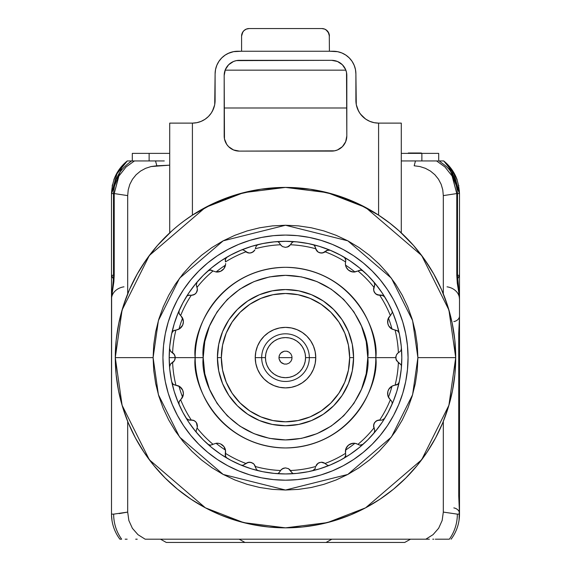 <?xml version="1.0" encoding="UTF-8"?>
<svg xmlns="http://www.w3.org/2000/svg" width="571" height="571" viewBox="0 0 571 571"><rect width="100%" height="100%" fill="white"/><g stroke="black" fill="none" stroke-linecap="round" stroke-linejoin="round"><path stroke-width="0.86" d="M459.484 515.099C458.927 522.215 458.927 522.215 459.484 515.099C458.927 522.215 458.927 522.215 459.484 515.099L459.205 519.046M459.498 282.06L459.498 275.336L458.342 275.272M458.235 275.265L459.498 275.336L457.849 278.612M457.507 275.222L459.441 275.336M459.498 304.215L459.498 193.576L456.786 193.569L456.786 275.215L459.498 299.168A15.131 12.548 -0 0 0 447.029 286.82A15.131 12.548 180 0 1 459.498 299.168L459.498 316.027L459.498 299.168M452.36 176.475L456.786 193.569L459.498 193.576L459.498 275.336L457.607 278.855M459.362 295.956L457.271 283.173L456.786 275.215L457.492 275.265M442.846 160.943L443.688 160.943L453.538 172.121L459.498 193.576C458.727 179.601 453.46 168.716 443.696 160.936L439.385 160.943C443.724 165.519 454.887 168.01 457.507 193.569L457.507 275.293L456.786 275.222L457.435 275.265L456.786 275.215L456.786 193.569L452.118 176.039L444.945 166.96L436.594 160.936L444.909 166.932M457.485 275.279L456.8 275.222M420.413 160.936L424.96 160.943M425.474 160.943L426.808 160.943M430.77 160.943L432.69 160.943M435.509 160.943L436.237 160.943M441.747 160.943L443.688 160.943A41.612 41.612 0 0 1 457.193 179.929M406.723 160.943L416.466 160.936M425.352 160.943L422.69 160.943M437.757 160.943L436.758 160.943L437.757 160.943M451.047 168.438L459.498 193.569L447.921 164.783M448.021 164.883L459.398 190.707M443.681 160.943L442.91 160.943M443.795 161.022L455.337 175.44L457.178 179.886M458.641 185.182L458.791 185.953M442.175 520.402L443.31 512.094L443.31 421.427L443.31 512.094L457.342 514.143L443.31 512.094L442.147 520.502L438.649 528.246L442.147 520.502M132.422 528.353L137.982 534.677L145.17 539.195L425.83 539.195L433.054 534.649L438.649 528.246L433.054 534.649L425.83 539.195L145.17 539.195L137.982 534.677L132.379 528.289L128.868 520.545L132.379 528.289M112.715 275.265L113.493 275.201M111.609 276.136L113.393 278.855L111.609 276.136L111.502 275.336L112.309 275.279M113.829 179.858L115.663 175.447L127.312 160.936A41.612 41.612 0 0 0 113.807 179.929M112.18 186.103L112.466 184.661M122.886 164.983L111.502 193.576C112.273 179.601 117.54 168.716 127.304 160.936L127.804 160.943L127.312 160.943L117.462 172.121L111.502 193.576L114.214 193.569L118.661 176.453M128.753 160.943L155.533 160.943L156.825 165.783L151.079 166.554L169.715 165.169L156.825 165.783L155.533 160.943L129.26 160.943M128.14 160.943L127.319 160.943M128.661 160.943L131.301 160.943M133.122 160.943L133.942 160.943L133.122 160.943M127.804 160.943L127.312 160.943C117.54 168.716 112.273 179.601 111.502 193.576L111.502 275.336L113.493 275.236C113.465 273.438 114.043 275.536 111.63 296.035L114.214 275.215L114.214 193.569L111.502 193.576L111.502 304.215M147.325 160.943L145.926 160.943M138.239 160.943L140.266 160.943M113.493 275.293L113.493 193.569C114.564 184.04 115.727 178.773 116.984 177.767C119.368 171.807 124.25 166.197 131.623 160.943L129.196 160.943M145.862 160.943L150.437 160.936M154.534 160.936L164.277 160.943M134.613 160.943L135.848 160.943M136.919 160.943L137.754 160.943M144.263 160.943L145.398 160.943M113.515 275.265L114.214 275.215L113.536 275.315M113.393 278.855L111.502 275.336L111.502 300.703M134.435 160.943L126.084 166.946L118.854 176.104L114.214 193.569L127.69 195.61L127.69 293.844L127.69 195.61L128.218 189.879L129.831 184.34L132.486 179.251L136.112 174.755L140.53 171.086L145.598 168.324L151.079 166.554L145.598 168.324L140.53 171.086L136.112 174.755L132.486 179.251L129.831 184.34L128.218 189.879L127.69 195.61L114.214 193.569L114.214 275.215L113.515 275.279M123.971 286.82A15.131 12.548 0 0 0 111.502 299.168L111.616 297.148L111.502 299.168A15.131 12.548 180 0 1 123.971 286.82M111.616 514.121A7.566 5.353 -1.3 0 0 111.516 515.099L111.98 520.445M111.531 515.699L111.516 515.099C112.073 522.215 112.073 522.215 111.516 515.099C112.073 522.215 112.073 522.215 111.516 515.099L111.531 515.699L111.516 515.099C112.073 522.215 112.073 522.215 111.516 515.099L112.002 520.545M111.531 515.727L111.937 520.152M111.502 299.168L111.502 514.121A41.612 41.612 0 0 0 119.903 539.195A41.612 41.612 0 0 1 111.502 514.121L113.658 514.143L111.502 514.121L111.623 296.035M111.623 517.326L111.795 519.046M119.903 539.195L121.659 539.195A41.612 40.027 -88 0 1 113.658 514.143A41.612 40.027 92 0 0 121.659 539.195L119.903 539.195M415.467 160.943L414.175 165.783L419.885 166.546L425.374 168.309L430.42 171.05L434.859 174.726L438.478 179.194L441.155 184.312L442.768 189.829L443.31 195.61L443.31 293.844L443.31 195.61L442.768 189.829L441.155 184.312L438.478 179.194L434.859 174.726L430.42 171.05L425.374 168.309L419.885 166.546L414.175 165.783L415.467 160.943L436.601 160.943L401.285 160.943M127.69 421.427L127.69 512.094L128.868 520.545L127.69 512.094L113.658 514.143L127.69 512.094L127.69 421.427M114.214 275.215L113.865 281.903L111.616 297.148M137.447 160.943L134.52 160.943M131.637 160.943L132.308 160.943L132.308 153.378L132.308 160.943M127.69 512.094L119.175 513.607M137.226 539.195L135.698 539.195M127.133 539.195L125.163 539.195M449.341 539.195A41.612 40.027 -92 0 0 457.342 514.143A41.612 40.027 88 0 1 449.341 539.195L435.302 539.195M443.867 539.195L445.837 539.195M433.774 539.195L432.761 539.195M429.385 539.195L425.83 539.195M438.692 160.943L438.692 153.378L438.692 160.943L442.247 160.943M439.699 160.943L441.804 160.943M443.31 195.61L456.786 193.569M459.37 319.482L458.734 333.428L459.37 319.482M458.734 496.078L458.734 333.428L458.734 496.078L459.498 513.479L458.734 496.078M459.427 516.541L459.498 514.121A41.612 41.612 0 0 1 451.097 539.195A41.612 41.612 0 0 0 459.498 514.121L457.342 514.143L459.498 514.121L459.498 513.479A7.566 5.767 -0 0 0 453.824 507.89M457.342 514.143L443.31 512.094M459.498 496.078L459.498 333.428L459.498 514.121L459.105 519.853L459.498 496.078L458.841 496.078L459.498 513.479M453.824 321.609A7.566 5.767 180 0 0 459.498 316.027A7.566 5.767 -0 0 1 453.824 321.609M459.498 275.336L459.498 300.703M459.498 314.443L459.498 333.428M196.353 292.745L197.452 289.269L196.267 285.122L197.109 287.249A112.994 112.994 0 0 1 212.997 270.975L216.131 271.982L220.606 271.304L223.896 268.698L225.595 264.444L223.896 268.698L220.606 271.304L216.131 271.982L212.997 270.975A112.994 112.994 0 0 0 197.109 287.249L197.338 290.432L196.317 292.787L194.418 294.515L191.249 295.314A112.994 112.994 0 0 0 180.679 315.456L183.17 319.76L183.391 321.687L182.699 325.042L179.665 328.725L175.904 330.138A112.994 112.994 0 0 0 172.62 352.65L174.483 354.705L175.24 357.632L169.187 357.632A116.313 116.313 0 0 1 399.215 333.171A116.313 116.313 0 0 1 401.813 357.632A116.313 116.313 0 0 0 401.449 348.41L400.935 350.63L399.272 352.143L400.935 350.63L401.463 348.71M401.449 348.41A116.313 116.313 0 0 0 399.215 333.171L398.094 331.201L395.703 330.188L397.773 330.937L399.215 333.171A116.313 116.313 0 0 0 373.884 282.017L374.79 284.479L374.312 286.321L374.79 284.479L373.884 282.017A116.313 116.313 0 0 0 343.899 257.043L345.234 258.356L345.783 260.319L345.355 258.563L343.899 257.043A116.313 116.313 0 0 0 330.102 250.212L327.982 249.977L324.021 252.489L321.188 253.06L318.118 252.068L315.642 248.735A112.994 112.994 0 0 0 290.482 244.752L287.249 247.115M162.942 357.632A122.558 122.558 0 0 1 285.5 235.081A122.558 122.558 0 0 1 408.058 357.632A122.558 122.558 0 0 1 285.5 480.19A122.558 122.558 0 0 1 162.942 357.632L163.534 369.644L165.297 381.542L168.224 393.212L172.271 404.532L177.417 415.402L183.598 425.723L190.764 435.38L198.844 444.295L207.751 452.368L217.415 459.534L227.729 465.715L238.599 470.861L249.927 474.915L261.589 477.834L273.488 479.597L285.5 480.19L297.512 479.597L309.411 477.834L321.073 474.915L332.401 470.861L343.271 465.715L353.585 459.534L363.249 452.368L372.156 444.295L380.236 435.38L387.402 425.723L393.583 415.402L398.729 404.532L402.776 393.212L405.703 381.542L407.466 369.644L408.058 357.632L407.466 345.619L405.703 333.721L402.776 322.058L398.729 310.731L393.583 299.861L387.402 289.547L380.236 279.883L372.156 270.975L363.249 262.896L353.585 255.729L343.271 249.548L332.401 244.409L321.073 240.355L309.411 237.436L297.512 235.666L285.5 235.081L273.488 235.666L261.589 237.436L249.927 240.355L238.599 244.409L227.729 249.548L217.415 255.729L207.751 262.896L198.844 270.975L190.764 279.883L183.598 289.547L177.417 299.861L172.271 310.731L168.224 322.058L165.297 333.721L163.534 345.619L162.942 357.632M207.958 270.94L209.942 270.069L212.476 270.654L210.364 270.04L207.88 271.004A116.313 116.313 0 0 0 197.116 282.017L196.267 285.122L197.116 282.017A116.313 116.313 0 0 0 179.13 310.581L178.973 313.236L179.487 314.278L178.809 311.966L179.13 310.581L178.873 312.837L179.315 314.007L182.256 317.455L183.391 321.687L182.699 325.042L180.836 327.775L178.43 329.424L175.904 330.138A112.994 112.994 0 0 0 172.62 352.65L170.686 351.422L174.433 354.62L175.24 357.632L195.175 357.632A90.325 90.325 0 0 1 285.5 267.314A90.325 90.325 0 0 1 375.825 357.632L395.76 357.632L396.517 354.705L398.38 352.65A112.994 112.994 0 0 0 395.096 330.138L391.071 328.539L388.573 325.62L387.709 322.972L388.009 319.125L392.127 312.837M276.278 241.683L277.335 241.754L276.278 241.683A116.313 116.313 0 0 0 258.442 244.509L256.593 245.566L255.565 247.735L256.593 245.566L258.442 244.509A116.313 116.313 0 0 0 227.101 257.043L225.417 259.106L225.488 261.896A112.994 112.994 0 0 1 245.88 251.818A112.994 112.994 0 0 0 225.488 261.896L225.417 259.106L227.101 257.043A116.313 116.313 0 0 0 207.88 271.004L209.985 270.062M246.979 252.489L244.11 250.355L248.292 252.932L246.979 252.489M249.812 253.06L248.292 252.932L249.812 253.06L252.56 252.268L254.837 249.977L252.56 252.268L249.812 253.06M252.882 252.068L249.877 253.053L251.426 252.767L254.045 251.076L252.882 252.068M254.852 249.941L254.045 251.076L254.852 249.941M282.574 246.615L285.5 247.371L282.488 246.572L280.518 244.752A112.994 112.994 0 0 0 255.358 248.735A112.994 112.994 0 0 1 280.518 244.752L279.29 242.818L281.06 245.43L282.574 246.615L281.06 245.43M345.512 261.896A112.994 112.994 0 0 0 325.12 251.818A112.994 112.994 0 0 1 345.512 261.896L345.783 260.319L345.369 264.002L345.798 266.229L346.94 268.477L348.881 270.426A8.508 8.508 0 0 0 350.066 271.146L348.881 270.426A8.508 8.508 0 0 1 345.505 265.13A110.26 110.26 0 0 1 354.934 271.974A8.508 8.508 0 0 1 350.066 271.146L353.813 272.046L358.003 270.975A112.994 112.994 0 0 1 373.891 287.249A112.994 112.994 0 0 0 358.003 270.975L354.869 271.982L352.45 271.924L348.453 270.104L346.126 267.078L345.405 264.444L345.512 261.896M374.762 284.922L373.584 289.918L374.712 292.837L377.145 294.8L382.042 295.171L384.726 296.941L383.148 295.514L379.751 295.314A112.994 112.994 0 0 1 390.321 315.456A112.994 112.994 0 0 0 379.751 295.314L375.839 294.008L373.941 291.403L373.591 288.519L374.79 284.479L373.884 282.017L374.555 283.152M203.205 357.632C199.893 333.564 224.589 276.457 285.5 275.336C346.411 276.457 371.107 333.564 367.795 357.632L375.825 357.632C379.451 331.216 352.35 268.541 285.5 267.314C218.65 268.541 191.549 331.216 195.175 357.632L203.205 357.632L204.782 341.579L209.464 326.141L217.073 311.909L227.308 299.44L239.777 289.204L254.002 281.603L269.448 276.914L285.5 275.336L301.552 276.914L316.998 281.603L331.223 289.204L343.692 299.44L353.927 311.909L361.536 326.141L366.218 341.579L367.795 357.632L366.218 373.691L361.536 389.129L353.927 403.354L343.692 415.831L331.223 426.066L316.998 433.667L301.552 438.35L285.5 439.934L269.448 438.35L254.002 433.667L239.777 426.066L227.308 415.831L217.073 403.354L209.464 389.129L204.782 373.691L203.205 357.632L195.175 357.632C191.549 384.055 218.65 446.722 285.5 447.957C352.35 446.722 379.451 384.055 375.825 357.632L367.795 357.632C371.107 381.706 346.411 438.806 285.5 439.934C224.589 438.806 199.893 381.706 203.205 357.632M225.295 455.729L225.495 450.134A8.508 8.508 0 0 0 216.066 443.289A110.26 110.26 0 0 0 225.495 450.134L225.231 455.294M224.874 448.192L225.595 450.826L223.896 446.565L224.874 448.192M222.547 445.166L223.896 446.565L220.606 443.96L222.547 445.166M216.131 443.282L218.55 443.339L216.131 443.282L212.997 444.295A112.994 112.994 0 0 1 197.109 428.014L196.267 430.149L197.109 428.014A112.994 112.994 0 0 0 212.997 444.295L216.131 443.282M179.137 401.606L180.215 400.207L178.973 402.027L179.13 404.682A116.313 116.313 0 0 0 207.88 444.259L210.364 445.223L212.997 444.295L210.364 445.223L207.88 444.259L209.942 445.194L212.476 444.609L209.942 445.194L207.88 444.259A116.313 116.313 0 0 0 227.101 458.22L226.195 457.492M194.283 420.677L190.985 419.963M186.91 419.107L186.274 418.322L188.958 420.092L193.341 420.27L195.439 421.498L196.966 423.625L197.452 426.002L196.296 422.447L194.525 420.82M226.023 457.292L225.217 455.023L226.023 457.292L227.101 458.22A116.313 116.313 0 0 1 197.116 433.246L196.545 432.347L197.116 433.246A116.313 116.313 0 0 1 186.274 418.322L187.852 419.756L193.341 420.27L195.439 421.498L196.966 423.625L197.338 427.172L196.353 422.526M173.598 330.688L175.297 330.188L173.227 330.937L171.785 333.171A116.313 116.313 0 0 0 169.551 348.41L170.686 351.422L169.551 348.41A116.313 116.313 0 0 0 171.785 382.092L173.227 384.333L175.297 385.075L173.227 384.333L171.785 382.092L172.906 384.069L173.948 384.754L178.43 385.839L180.836 387.495L182.699 390.221L183.391 393.576A8.508 8.508 0 0 0 178.98 386.117A110.26 110.26 0 0 0 182.577 397.195A8.508 8.508 0 0 0 183.391 393.576L182.256 397.816L179.315 401.256L178.873 402.427L179.13 404.682L178.823 403.561M174.612 354.948L173.634 353.528L175.111 356.404L174.612 354.948M399.186 333.064L397.773 330.937L395.096 330.138A112.994 112.994 0 0 1 398.38 352.65L396.567 354.62L395.76 357.632L395.967 356.068L395.981 359.252L398.38 362.621A112.994 112.994 0 0 1 395.096 385.125A112.994 112.994 0 0 0 398.38 362.621L400.935 364.633L396.574 360.658L395.76 357.632L375.825 357.632A90.325 90.325 0 0 1 285.5 447.957A90.325 90.325 0 0 1 195.175 357.632L175.24 357.632L175.111 356.404L175.019 359.252L174.426 360.658L170.686 363.848L172.62 362.621A112.994 112.994 0 0 0 175.904 385.125A112.994 112.994 0 0 1 172.62 362.621L174.426 360.658L175.24 357.632L175.033 359.195L175.24 357.632L169.187 357.632L169.744 346.233L171.421 334.941L174.198 323.871L178.038 313.122L182.92 302.801L188.787 293.016L195.589 283.844L203.255 275.386L211.713 267.72L220.877 260.926L230.67 255.051L240.991 250.177L251.732 246.329L262.81 243.553L274.101 241.883L285.5 241.319L296.899 241.883L308.19 243.553L319.268 246.329L330.009 250.177L340.33 255.051L350.123 260.926L359.287 267.72L367.745 275.386L375.411 283.844L382.213 293.016L388.08 302.801L392.962 313.122L396.802 323.871L399.579 334.941L401.256 346.233L401.813 357.632L401.256 369.037L399.579 380.329L396.802 391.399L392.962 402.148L388.08 412.462L382.213 422.255L375.411 431.419L367.745 439.877L359.287 447.543L350.123 454.345L340.33 460.212L330.009 465.094L319.268 468.941L308.19 471.71L296.899 473.388L285.5 473.944L274.101 473.388L262.81 471.71L251.732 468.941L240.991 465.094L230.67 460.212L220.877 454.345L211.713 447.543L203.255 439.877L195.589 431.419L188.787 422.255L182.92 412.462L178.038 402.148L174.198 391.399L171.421 380.329L169.744 369.037L169.187 357.632A116.313 116.313 0 0 0 169.551 366.853L170.686 363.848L169.551 366.853A116.313 116.313 0 0 1 169.187 357.632M183.391 321.687A8.508 8.508 0 0 0 182.577 318.068A110.26 110.26 0 0 0 178.98 329.146A8.508 8.508 0 0 0 183.391 321.687M173.299 362.071L174.483 360.558L173.299 362.071M344.648 457.657L343.899 458.22L345.355 456.7L345.783 454.951L344.648 457.657L345.705 455.729L345.655 453.959L345.783 454.951M374.555 432.111L373.884 433.246L374.79 430.791L374.547 432.126L374.79 430.791L374.576 432.04L374.79 430.791L373.584 425.352L374.712 422.426L377.145 420.47L382.042 420.092L384.726 418.322A116.313 116.313 0 0 0 391.87 404.682L392.198 403.155L391.87 404.682A116.313 116.313 0 0 0 401.813 357.632A116.313 116.313 0 0 1 401.449 366.853L401.449 366.853A116.313 116.313 0 0 1 399.215 382.092L398.794 383.184M390.814 328.339A8.508 8.508 0 0 1 388.423 318.068A110.26 110.26 0 0 1 392.02 329.146M391.87 310.581L392.198 312.116L391.87 310.581M395.889 358.866L396.388 360.315L395.889 358.866M397.702 353.192L396.517 354.705L397.702 353.192M398.38 352.65L399.272 352.143L398.38 352.65M401.327 365.576L400.935 364.633L401.327 365.576M392.02 386.117A110.26 110.26 0 0 1 388.423 397.195A8.508 8.508 0 0 1 389.286 388.501L391.071 386.724A8.508 8.508 0 0 0 389.294 388.494L388.03 390.928L387.609 393.655L388.009 396.138L390.321 399.807A112.994 112.994 0 0 1 379.751 419.949A112.994 112.994 0 0 0 390.321 399.807L391.777 401.42L388.744 397.816L387.78 395.26L387.88 391.442L388.744 389.329L391.963 386.153L398.094 384.069L399.215 382.092A116.313 116.313 0 0 1 391.87 404.682L392.113 403.94M391.071 386.724L393.062 385.632L397.009 384.775M397.402 384.576L395.703 385.075L398.051 384.105M398.658 383.398L397.773 384.333L399.186 382.206M392.077 402.227L392.198 403.155L392.077 402.227M397.773 384.333L396.752 384.875M391.863 401.606L392.198 403.155L391.863 401.606M373.634 424.981L373.591 426.708L374.084 423.518L373.634 424.981M374.762 430.298L373.591 426.744L373.941 423.86L374.712 422.426L374.084 423.518L375.839 421.262L377.145 420.47L382.042 420.092L384.726 418.322A116.313 116.313 0 0 1 373.884 433.246A116.313 116.313 0 0 0 384.633 418.479M377.038 420.52L375.789 421.298L378.88 419.992L377.038 420.52M351.329 443.61A8.508 8.508 0 0 1 354.934 443.289A110.26 110.26 0 0 1 345.505 450.134A8.508 8.508 0 0 1 350.066 444.124L353.813 443.224L356.061 443.51L359.494 445.066L358.003 444.295A112.994 112.994 0 0 0 373.891 428.014A112.994 112.994 0 0 1 358.003 444.295L354.869 443.282L352.45 443.339L348.453 445.166L346.126 448.192L345.405 450.826L345.512 453.367L345.798 449.042L347.818 445.751L350.066 444.117A8.508 8.508 0 0 1 351.322 443.61M359.494 445.066L361.9 444.995L363.12 444.259A116.313 116.313 0 0 1 343.899 458.22A116.313 116.313 0 0 0 363.12 444.259L361.9 444.995L359.759 445.13M363.042 444.331L359.809 445.144L361.058 445.194L363.12 444.259A116.313 116.313 0 0 0 373.884 433.246A116.313 116.313 0 0 1 363.12 444.259M360.636 445.223L361.015 445.202M345.655 453.959L345.512 453.367A112.994 112.994 0 0 1 325.12 463.452A112.994 112.994 0 0 0 345.512 453.367L345.655 453.959M178.809 403.304L178.88 402.391M178.973 402.027L179.337 401.22M179.487 400.985L180.679 399.807A112.994 112.994 0 0 0 191.249 419.949A112.994 112.994 0 0 1 180.679 399.807L183.17 395.51L183.391 393.576L182.699 390.221L179.665 386.538L173.598 384.576M169.551 366.853A116.313 116.313 0 0 0 179.13 404.682A116.313 116.313 0 0 1 171.785 382.092L171.814 382.206M171.814 333.064L172.206 332.086M172.342 331.865L172.934 331.173M173.227 330.937L173.991 330.495M174.248 330.395L175.297 330.188L172.906 331.201L171.785 333.171A116.313 116.313 0 0 1 179.13 310.581L179.08 310.688M197.452 289.269L196.966 291.638L195.439 293.772L193.341 295L191.249 295.314A112.994 112.994 0 0 0 180.679 315.456L179.137 313.657M188.958 295.171L190.229 295.207L187.852 295.514L188.958 295.171M186.953 296.121L187.852 295.514L186.953 296.121M192.12 295.278L195.211 293.965L196.296 292.823L197.366 290.282M210.364 270.04L211.241 270.133M225.495 265.13L225.645 263.531L225.495 265.13A110.26 110.26 0 0 0 216.066 271.974A8.508 8.508 0 0 0 225.495 265.13M211.506 270.204L212.476 270.654L209.942 270.069L207.88 271.004M227.101 257.043L225.566 258.72L225.345 261.304L225.295 259.534M376.789 294.622L378.416 295.2L375.532 293.744L376.789 294.622M374.704 292.823L373.955 291.438L374.704 292.823M373.662 288.091L373.591 290.011L373.662 288.091M374.576 283.23L374.79 284.479M363.12 271.004L361.058 270.069L358.003 270.975L360.636 270.04L363.12 271.004L360.636 270.04L358.524 270.654L361.058 270.069L363.12 271.004M343.899 257.043L345.355 258.563L345.783 260.319L344.634 257.592M361.015 270.062L360.636 270.04M315.071 246.522L315.435 247.735L314.407 245.566L315.071 246.522M313.55 244.902L314.407 245.566L313.55 244.902M322.315 253.003L323.971 252.51L320.781 253.032L322.315 253.003M329.124 249.948L330.102 250.212L326.89 250.355L322.708 252.932L319.589 252.775L318.154 252.089L320.781 253.032L318.118 252.068L316.955 251.076L315.435 247.735L315.642 248.735A112.994 112.994 0 0 0 290.482 244.752L288.533 246.558L285.507 247.371L288.184 246.743L289.604 245.766M315.949 249.556L317.019 251.147L315.949 249.556M330.102 250.212A116.313 116.313 0 0 0 276.457 241.669M278.363 242.118L279.29 242.818L278.363 242.118M293.665 241.754L292.637 242.118L293.665 241.754M291.71 242.818L292.637 242.118L290.989 243.867L291.71 242.818M290.989 243.867L290.482 244.752L290.989 243.867M285.5 247.371L288.184 246.743M243.018 249.977L244.11 250.355L243.018 249.977M240.898 250.212L241.926 249.948L240.898 250.212M248.406 252.953L249.877 253.053L246.608 252.296M255.565 247.735L255.358 248.735L255.565 247.735M212.997 270.975L212.476 270.654L212.997 270.975M194.525 294.45L196.288 292.83M190.992 295.307L194.283 294.586M191.249 295.314L190.229 295.207L191.249 295.314M175.904 330.138L175.297 330.188L175.904 330.138M196.246 431.305L196.267 430.149L196.246 431.305M196.296 422.447L194.211 420.641L192.584 420.063M197.452 426.002L197.109 428.014L197.452 426.002M227.001 458.163L227.101 458.22A116.313 116.313 0 0 0 240.898 465.058L243.018 465.286L245.88 463.452A112.994 112.994 0 0 1 225.488 453.367L225.566 456.543L227.101 458.22A116.313 116.313 0 0 0 258.442 470.754L256.593 469.697L255.565 467.528L256.593 469.697L258.442 470.754A116.313 116.313 0 0 0 294.543 473.595M225.217 455.023L225.345 453.959M209.985 445.202L210.364 445.223M248.685 462.267L247.029 462.753L250.219 462.239L248.685 462.267M241.876 465.315L240.898 465.058L243.018 465.286L248.292 462.339L249.812 462.21L252.882 463.195L254.045 464.194L255.565 467.528L255.358 466.528A112.994 112.994 0 0 0 280.518 470.511L282.488 468.698L285.507 467.899L288.533 468.705L291.71 472.445L290.482 470.511A112.994 112.994 0 0 0 315.642 466.528L318.118 463.195L321.188 462.21L324.021 462.781L326.89 464.908L325.12 463.452L321.188 462.21L318.44 463.002L316.163 465.294L317.219 463.923L319.574 462.496L318.118 463.195L315.642 466.528A112.994 112.994 0 0 1 290.482 470.511L288.669 468.791M255.051 465.715L253.981 464.123L255.051 465.715M289.94 469.833L288.426 468.648L285.5 467.899L282.574 468.648L281.06 469.833L279.29 472.445L280.518 470.511A112.994 112.994 0 0 1 255.358 466.528L254.045 464.194L251.411 462.496L248.292 462.339L245.88 463.452A112.994 112.994 0 0 1 225.488 453.367L225.645 451.732M282.816 468.52L281.396 469.498L284.272 468.02L282.816 468.52M292.637 473.145L291.71 472.445L292.637 473.145M294.722 473.58A116.313 116.313 0 0 0 330.102 465.058L329.074 465.322L330.102 465.058A116.313 116.313 0 0 0 343.899 458.22A116.313 116.313 0 0 1 294.722 473.58L293.665 473.516L294.722 473.58A116.313 116.313 0 0 1 276.278 473.58L277.335 473.516L276.278 473.58A116.313 116.313 0 0 1 240.898 465.058M288.426 468.648L285.5 467.899M278.363 473.145L279.29 472.445L278.363 473.145M222.597 383.691L218.722 370.914L217.415 357.632L218.722 370.914L222.597 383.691L228.885 395.46L237.358 405.781L247.671 414.246L259.441 420.534L272.217 424.41L285.5 425.723L298.783 424.41L311.559 420.534L323.329 414.246L333.642 405.781L342.115 395.46L348.403 383.691L352.278 370.914L353.585 357.632L352.278 344.349L348.403 331.58L342.115 319.81L333.642 309.489L323.329 301.024L311.559 294.729L298.783 290.853L285.5 289.547L272.217 290.853L259.441 294.729L247.671 301.024L237.358 309.489L228.885 319.81L222.597 331.58L218.722 344.349L217.415 357.632L218.722 344.349L222.597 331.58L228.885 319.81L237.358 309.489L247.671 301.024M390.785 315.064L388.744 317.455L387.78 320.01L387.88 323.821L388.744 325.934L391.963 329.117L397.402 330.688M186.274 418.322A116.313 116.313 0 0 1 179.13 404.682M391.87 404.682A116.313 116.313 0 0 1 384.726 418.322M327.982 465.286L326.89 464.908L327.982 465.286M315.435 467.528L315.071 468.748L315.435 467.528M322.594 462.31L321.123 462.21L324.392 462.974L322.594 462.31M312.558 470.754L315.071 468.748L312.558 470.754M352.278 370.914L348.403 383.691L342.115 395.46L333.642 405.781L323.329 414.246M311.559 420.534L298.783 424.41M272.217 424.41L259.441 420.534L247.671 414.246L237.358 405.781L228.885 395.46M259.441 294.729L272.217 290.853M285.5 289.547L298.783 290.853L311.559 294.729L323.329 301.024L333.642 309.489L342.115 319.81M348.403 331.58L352.278 344.349M166.275 542.45L160.508 539.195L166.275 542.45L244.952 542.45L239.185 539.195L244.952 542.45L326.048 542.45L331.815 539.195L326.048 542.45L404.725 542.45L410.492 539.195L404.725 542.45M419.856 152.999L421.384 152.999M421.876 153.378L421.876 160.943L421.876 153.378L438.692 153.378L401.285 153.378L421.876 153.378M169.715 153.378L149.124 153.378L149.124 160.943L149.124 153.378L132.308 153.378L169.715 153.378M419.557 152.999L413.59 152.999M408.308 153.378L408.308 152.999M421.148 152.999L421.148 153.378M408.622 152.999L418.9 152.999L408.622 152.999M421.348 152.999L419.978 152.999M285.5 357.632L292.052 357.632L278.948 357.632L285.5 357.632L278.948 357.632L279.447 355.126L280.868 352.999L284.222 351.208L286.778 351.208L289.14 352.186L290.946 353.991L291.924 356.354L291.924 358.909L290.946 361.272L289.14 363.085L286.778 364.062L284.222 364.062L281.86 363.085L280.054 361.272L279.076 358.909L278.948 357.632L285.5 357.632M261.668 357.632L265.451 357.632A20.049 20.049 0 0 1 285.5 337.589A20.049 20.049 0 0 1 305.549 357.632L309.332 357.632A23.832 23.832 0 0 1 285.5 381.464A23.832 23.832 0 0 1 261.668 357.632A23.832 23.832 0 0 0 285.5 381.464A23.832 23.832 0 0 0 309.332 357.632L315.763 357.632A30.263 30.263 0 0 1 285.5 387.895A30.263 30.263 0 0 1 255.237 357.632L261.668 357.632L255.237 357.632L255.822 351.729L257.542 346.055L260.34 340.823L264.102 336.233L268.691 332.472L273.923 329.674L279.597 327.954L285.5 327.376L291.403 327.954L297.077 329.674L302.309 332.472L306.898 336.233L310.66 340.823L313.458 346.055L315.178 351.729L315.763 357.632L315.178 363.534L313.458 369.216L310.66 374.448L306.898 379.03L302.309 382.791L297.077 385.589L291.403 387.309L285.5 387.895L279.597 387.309L273.923 385.589L268.691 382.791L264.102 379.03L260.34 374.448L257.542 369.216L255.822 363.534L255.237 357.632A30.263 30.263 0 0 1 285.5 327.376A30.263 30.263 0 0 1 315.763 357.632L309.332 357.632A23.832 23.832 0 0 0 285.5 333.807A23.832 23.832 0 0 0 261.668 357.632A23.832 23.832 0 0 1 285.5 333.807A23.832 23.832 0 0 1 309.332 357.632L305.549 357.632A20.049 20.049 0 0 1 285.5 377.681A20.049 20.049 0 0 1 265.451 357.632L261.668 357.632M217.415 357.632L221.348 357.632A64.152 64.152 0 0 1 285.5 293.48A64.152 64.152 0 0 1 349.652 357.632L353.585 357.632A68.085 68.085 0 0 0 285.5 289.547A68.085 68.085 0 0 0 217.415 357.632A68.085 68.085 0 0 1 285.5 289.547A68.085 68.085 0 0 1 353.585 357.632A68.085 68.085 0 0 1 285.5 425.723A68.085 68.085 0 0 1 217.415 357.632A68.085 68.085 0 0 0 285.5 425.723A68.085 68.085 0 0 0 353.585 357.632L349.652 357.632A64.152 64.152 0 0 1 285.5 421.791A64.152 64.152 0 0 1 221.348 357.632L217.415 357.632M221.348 357.632L222.576 370.151L226.23 382.185L232.154 393.276L240.134 402.998L249.855 410.977L260.947 416.909L272.981 420.556L285.5 421.791L298.019 420.556L310.053 416.909L321.145 410.977L330.866 402.998L338.846 393.276L344.77 382.185L348.424 370.151L349.652 357.632L348.424 345.12L344.77 333.086L338.846 321.994L330.866 312.266L321.145 304.293L310.053 298.362L298.019 294.715L285.5 293.48L272.981 294.715L260.947 298.362L249.855 304.293L240.134 312.266L232.154 321.994L226.23 333.086L222.576 345.12L221.348 357.632M265.451 357.632L265.836 361.543L266.978 365.304L268.834 368.773L271.325 371.807L274.365 374.305L277.827 376.153L281.589 377.295L285.5 377.681L289.411 377.295L293.173 376.153L296.635 374.305L299.675 371.807L302.166 368.773L304.022 365.304L305.164 361.543L305.549 357.632L305.164 353.72L304.022 349.959L302.166 346.497L299.675 343.457L296.635 340.966L293.173 339.11L289.411 337.968L285.5 337.589L281.589 337.968L277.827 339.11L274.365 340.966L271.325 343.457L268.834 346.497L266.978 349.959L265.836 353.72L265.451 357.632M338.846 393.276L330.866 402.998M249.855 410.977L240.134 402.998M232.154 321.994L240.134 312.266M321.145 304.293L330.866 312.266M315.178 363.534L315.763 357.632L315.178 351.729L313.458 346.055L310.66 340.823M302.309 332.472L297.077 329.674M291.403 327.954L285.5 327.376L279.597 327.954L273.923 329.674L268.691 332.472M260.34 340.823L257.542 346.055M255.822 351.729L255.237 357.632L255.822 363.534L257.542 369.216L260.34 374.448M268.691 382.791L273.923 385.589M279.597 387.309L285.5 387.895L291.403 387.309L297.077 385.589L302.309 382.791M310.66 374.448L313.458 369.216M302.166 368.773L299.675 371.807M274.365 374.305L271.325 371.807M268.834 346.497L271.325 343.457M296.635 340.966L299.675 343.457M291.924 356.354L290.946 353.991L289.14 352.186M288.005 351.579L286.778 351.208M284.222 351.208L281.86 352.186L280.054 353.991M279.447 355.126L279.076 356.354M279.076 358.909L280.868 362.264L284.222 364.062M286.778 364.062L289.14 363.085L290.946 361.272M291.553 360.144L291.924 358.909M174.205 228.843L177.16 226.344L174.205 228.843M180.536 223.639L184.276 220.791L180.536 223.639M389.322 222.747L399.172 230.934L390.485 223.646L378.587 215.131L357.075 203.197L334.064 194.49L310.039 189.194L285.5 187.416L260.961 189.194L236.936 194.49L213.925 203.197L192.413 215.131L184.276 220.784M399.172 230.934L413.483 245.409L424.324 259.141L433.703 273.916L441.519 289.568L447.678 305.949L452.125 322.872L454.816 340.159L455.715 357.632L454.894 374.319L452.446 390.842L448.385 407.044L442.761 422.776L435.616 437.871L427.029 452.203L417.08 465.615L405.86 477.991L393.483 489.211L380.065 499.161L365.74 507.747L350.637 514.892L334.913 520.516L318.711 524.578L302.187 527.033L285.5 527.847L268.813 527.033L252.289 524.578L236.087 520.516L220.363 514.892L205.26 507.747L190.935 499.161L177.517 489.211L165.14 477.991L153.92 465.615L143.971 452.203L135.384 437.871L128.239 422.776L122.615 407.044L118.554 390.842L116.106 374.319L115.285 357.632A170.215 170.215 0 0 1 285.5 187.416A170.215 170.215 0 0 1 455.715 357.632L448.906 309.974L421.669 255.501L365.604 207.444L327.397 192.655L285.5 187.416L243.603 192.655L205.396 207.444L149.331 255.501L122.094 309.974L115.285 357.632L153.107 357.632L158.403 320.567L179.587 278.198L223.197 240.819L285.5 225.245L347.803 240.819L391.413 278.198L412.597 320.567L417.893 357.632L455.715 357.632L417.893 357.632L417.251 344.656L415.345 331.808L412.191 319.203L407.815 306.97L402.255 295.228L395.582 284.08L387.837 273.645L379.115 264.023L369.487 255.294L359.052 247.557L347.91 240.876L336.162 235.323L323.928 230.941L311.331 227.786L298.476 225.88L285.5 225.245L272.524 225.88L259.669 227.786L247.072 230.941L234.838 235.323L223.09 240.876L211.948 247.557L201.513 255.294L191.885 264.023L183.163 273.645L175.418 284.08L168.745 295.228L163.185 306.97L158.809 319.203L155.655 331.808L153.749 344.656L153.107 357.632L153.749 370.608L155.655 383.462L158.809 396.067L163.185 408.294L168.745 420.042L175.418 431.184L183.163 441.619L191.885 451.247L201.513 459.969L211.948 467.713L223.09 474.394L234.838 479.947L247.072 484.322L259.669 487.477L272.524 489.383L285.5 490.025L298.476 489.383L311.331 487.477L323.928 484.322L336.162 479.947L347.91 474.394L359.052 467.713L369.487 459.969L379.115 451.247L387.837 441.619L395.582 431.184L402.255 420.042L407.815 408.294L412.191 396.067L415.345 383.462L417.251 370.608L417.893 357.632L412.597 394.704L391.413 437.065L347.803 474.451L285.5 490.025L223.197 474.451L179.587 437.065L158.403 394.704L153.107 357.632L115.285 357.632L122.094 405.296L149.331 459.762L205.396 507.826L243.603 522.615L285.5 527.847L327.397 522.615L365.604 507.826L421.669 459.762L448.906 405.296L455.715 357.632A170.215 170.215 0 0 1 285.5 527.847A170.215 170.215 0 0 1 115.285 357.632L116.184 340.159L118.875 322.872L123.322 305.949L129.481 289.568L137.297 273.916L146.676 259.141L157.517 245.409L171.85 230.92M241.583 36.116L242.861 31.912L241.583 36.116L241.583 51.247L329.417 51.247L329.267 34.638L329.417 51.247L241.583 51.247L241.583 36.116A7.566 7.566 0 0 1 249.149 28.55L321.851 28.55A7.566 7.566 0 0 1 329.417 36.116L328.139 31.912L329.267 34.638M242.861 31.912L242.161 33.218L243.803 30.763L246.251 29.128L249.149 28.55L321.851 28.55L324.749 29.128L327.197 30.763L326.055 29.828L328.839 33.218L328.139 31.912M401.285 232.868L401.285 123.115L378.587 123.115L378.587 215.131L378.587 123.115A22.697 22.697 0 0 1 355.897 100.417L356.283 104.614L355.897 73.937L355.897 100.417L356.333 104.85L357.624 109.104L359.716 113.029L362.542 116.47L365.982 119.289L369.901 121.387L374.162 122.679L378.587 123.115L401.285 123.115L401.285 232.868M384.775 219.364L386.745 220.806M169.715 123.115L169.715 232.868L169.715 123.115L192.413 123.115L169.715 123.115M195.889 122.844L192.413 123.115L196.838 122.679L201.099 121.387L205.018 119.289L208.458 116.47L211.284 113.029L213.376 109.104L214.667 104.85L215.103 100.417L215.103 73.937L214.717 104.614L215.103 100.417A22.697 22.697 0 0 1 192.413 123.115L192.413 215.131L192.413 123.115L195.91 122.844M186.239 219.357L188.244 217.936M197.666 122.501L200.414 121.659L197.673 122.494M202.519 120.738L205.018 119.289M205.232 119.146L208.201 116.72M208.929 115.984L208.458 116.47M212.398 111.174L214.653 104.943M224.182 107.983L346.818 107.983L224.182 107.983M356.318 104.807L358.602 111.174M360.487 114.107L365.483 118.946L368.481 120.738M371.714 122.051L373.327 122.494M374.562 122.751L375.09 122.844M375.111 122.844L378.587 123.115L375.111 122.844M215.103 73.937A22.697 22.697 0 0 1 237.8 51.247L241.583 51.247L233.375 51.683L229.114 52.975L225.195 55.073L221.755 57.892L218.929 61.333L216.837 65.258L215.545 69.512L215.103 73.937M329.417 51.247L337.625 51.683L341.886 52.975L345.805 55.073L349.245 57.892L352.071 61.333L354.163 65.258L355.455 69.512L355.897 73.937A22.697 22.697 0 0 0 333.2 51.247L329.417 51.247M233.596 51.64L228.007 53.467M225.738 54.716L224.296 55.701L225.738 54.716M222.369 57.3L221.113 58.556L222.369 57.3M219.528 60.483L218.536 61.946L219.528 60.483M217.315 64.18L216.637 65.744M215.809 68.32L215.488 69.812M225.138 70.162L345.862 70.162L225.138 70.162M355.512 69.812L354.363 65.744L352.464 61.946M349.88 58.556L348.631 57.3L349.887 58.556M346.697 55.694L345.262 54.716M342.993 53.467L341.472 52.81L342.993 53.467M338.767 51.94L337.404 51.64L338.767 51.94M215.281 71.111L215.424 70.162M355.619 70.397L355.719 71.111M346.818 135.977A15.131 15.131 0 0 1 331.687 151.108L239.313 151.108A15.131 15.131 0 0 1 224.182 135.977L224.182 75.451A15.131 15.131 0 0 1 239.313 60.326L331.687 60.326A15.131 15.131 0 0 1 346.818 75.451L346.818 135.977L346.526 72.503L345.662 69.662L342.386 64.759L337.475 61.475L331.687 60.326L236.365 60.612L233.525 61.475L228.614 64.759L225.338 69.662L224.182 75.451L224.474 138.924L226.737 144.384L228.614 146.676L233.525 149.952L239.313 151.108L334.635 150.815L337.475 149.952L342.386 146.676L345.662 141.765L346.818 135.977M321.851 28.55L323.329 28.693M243.803 30.763L244.945 29.828M242.161 33.218L241.733 34.638M214.782 104.236L214.682 104.807M214.717 104.614L214.539 105.478M211.713 112.359L210.977 113.479M201.67 121.138L201.099 121.387M369.901 121.387L369.33 121.138M359.716 113.029L359.287 112.359M356.461 105.478L356.283 104.614M178.83 403.59L178.873 402.427L178.83 403.59M172.192 332.115L172.906 331.201L172.192 332.115M225.566 258.72L226.216 257.757M172.906 384.069L172.192 383.155L172.906 384.069M226.216 457.514L225.566 456.543M457.507 275.293L459.377 296.035M111.516 515.099L111.531 515.741L111.516 515.099M459.498 514.121L459.477 515.456L459.498 514.121M459.198 519.11L459.27 518.461M459.498 316.027L458.841 333.428L458.841 496.078"/></g></svg>
